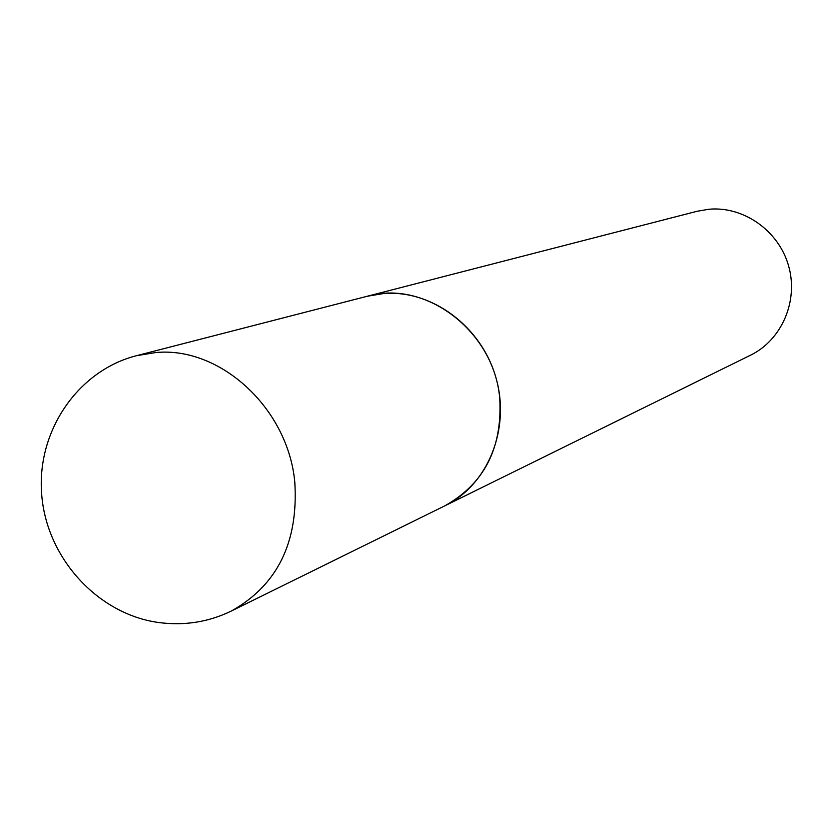 <?xml version="1.0" encoding="UTF-8"?>
<svg xmlns="http://www.w3.org/2000/svg" width="833" height="833" viewBox="0 0 833 833"><rect width="100%" height="100%" fill="white"/><g stroke="black" fill="none" stroke-linecap="round" stroke-linejoin="round"><path stroke-width="1.25" d="M367.03 296.309C425.476 279.107 494.5 331.419 499.758 398.809C502.424 448.237 484.077 483.921 444.718 505.881L231.355 611.016C277.451 585.214 298.589 542.21 294.788 482.036C287.968 408.232 220.193 346.164 155.688 352.567L136.685 355.649L367.03 296.309M367.176 296.267L383.513 293.549C431.556 289.52 481.276 326.151 495.874 377.453C510.837 428.651 488.003 484.889 444.989 505.746L444.853 505.818M367.322 296.236L697.231 211.238L708.956 209.239C743.661 206.053 778.74 230.772 788.591 265.862C798.68 300.9 781.791 339.989 750.585 355.16L444.989 505.746M136.685 355.649C79.01 370.102 36.61 429.922 41.65 494C46.252 558.1 98.055 614.275 158.572 622.501C184.301 625.927 208.562 622.095 231.355 611.016"/></g></svg>
